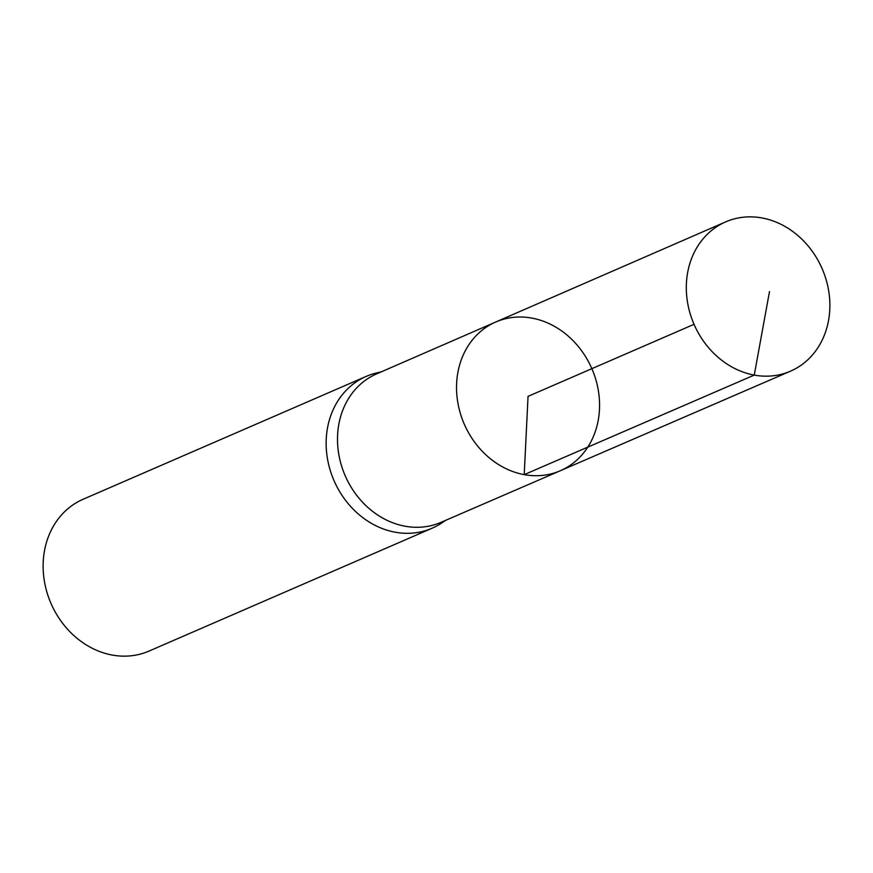 <?xml version="1.0" encoding="UTF-8"?>
<svg xmlns="http://www.w3.org/2000/svg" width="873" height="873" viewBox="0 0 873 873"><rect width="100%" height="100%" fill="white"/><g stroke="black" fill="none" stroke-linecap="round" stroke-linejoin="round"><path stroke-width="1.31" d="M560.259 470.765L441.029 522.338A80.916 69.425 -113.5 0 1 405.061 526.212A80.916 69.425 -113.5 0 1 339.04 455.684A80.916 69.425 -113.5 0 1 376.601 373.884L495.7 322.028A81.069 69.567 66.5 0 0 458.074 403.981A81.069 69.567 66.5 0 0 524.215 474.639A81.069 69.567 66.5 0 0 560.259 470.765A81.069 69.567 66.5 0 0 591.861 368.668A81.069 69.567 66.5 0 0 495.7 322.028A81.069 69.567 66.5 0 0 458.074 403.981A81.069 69.567 66.5 0 0 524.215 474.639A81.069 69.567 66.5 0 0 560.259 470.765L790.425 371.2A81.375 69.829 66.5 0 0 828.346 288.952A81.375 69.829 66.5 0 0 761.933 217.944A81.375 69.829 66.5 0 0 725.627 221.895A81.375 69.829 66.5 0 0 687.859 304.164A81.375 69.829 66.5 0 0 754.25 375.095A81.375 69.829 66.5 0 0 790.425 371.2M381.392 371.8L376.241 373.033A82.76 71.008 66.5 0 0 366.191 376.405A82.76 71.008 66.5 0 0 327.702 460.049A82.76 71.008 66.5 0 0 395.229 532.214A82.76 71.008 66.5 0 0 432.08 528.23A82.76 71.008 66.5 0 0 441.411 523.178L445.83 520.264M366.191 376.405L83.175 499.236A82.76 71.008 66.5 0 0 44.687 582.88A82.76 71.008 66.5 0 0 112.213 655.056A82.76 71.008 66.5 0 0 149.076 651.062L432.08 528.23M694.035 324.32L528.045 396.364L524.215 474.639L754.25 375.095L769.495 291.571M495.7 322.028L725.627 221.895"/></g></svg>
